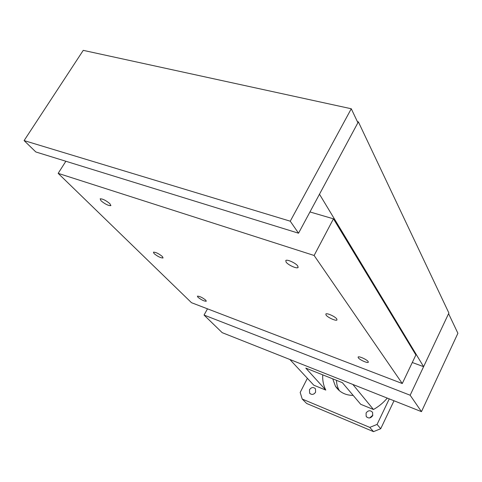<?xml version="1.0" encoding="UTF-8"?>
<svg xmlns="http://www.w3.org/2000/svg" width="482" height="482" viewBox="0 0 482 482"><rect width="100%" height="100%" fill="white"/><g stroke="black" fill="none" stroke-linecap="round" stroke-linejoin="round"><path stroke-width="0.72" d="M357.385 121.639L358.367 121.862L319.482 194.216L423.606 366.669L412.285 362.5M423.606 366.669L448.887 313.011L358.367 121.862M205.814 300.208L206.278 301.244C204.097 301.226 201.307 299.888 197.909 297.219L197.421 296.165C199.626 296.189 202.422 297.539 205.814 300.208M297.749 265.974L298.027 267.51C296.858 268.998 288.103 265.028 286.091 262.112L285.796 260.527C286.965 259.045 295.815 263.076 297.749 265.974M368.146 361.536L368.32 362.265C367.772 363.47 359.674 359.867 358.301 357.819L358.108 357.06C358.644 355.855 366.82 359.494 368.146 361.536M162.458 256.587L163.067 257.978C160.723 257.997 157.728 256.532 154.071 253.586L153.445 252.164C155.813 252.158 158.819 253.634 162.458 256.587M336.749 318.921L336.978 319.958C336.177 321.307 327.73 317.536 326.073 315.101L325.832 314.029C326.621 312.679 335.159 316.499 336.749 318.921M109.926 203.723L110.727 205.645C108.197 205.675 104.956 204.049 101.015 200.771L100.184 198.807C102.75 198.801 105.998 200.44 109.926 203.723M314.119 255.478L402.277 383.533L415.876 354.951L333.46 218.828L314.119 255.478L58.165 173.357L65.859 161.253M402.277 383.533L191.493 302.696L58.165 173.357M309.956 211.947L333.46 218.828M207.495 308.835L204.043 315.059L222.19 332.658L421.473 411.652L457.9 333.285L448.579 313.662L410.152 395.222L421.473 411.652M204.043 315.059L410.152 395.222M351.27 108.757L290.254 221.196L24.1 140.587L83.253 50.357L351.27 108.757L357.903 122.729L298.533 233.204L290.254 221.196M298.533 233.204L35.837 151.969L24.1 140.587M372.869 415.171L369.61 417.954M366.085 412.996C368.218 410.224 370.393 410.031 372.61 412.405L372.658 415.701C370.55 418.46 368.381 418.677 366.157 416.352L366.085 412.996M315.409 392.547L313.963 393.939M309.486 389.715C311.408 387.167 313.408 386.871 315.481 388.817L315.589 392.228C313.68 394.764 311.691 395.077 309.613 393.161L309.486 389.715M322.753 374.863C322.416 380.292 323.422 385.365 325.784 390.083L305.787 368.109L342.377 382.672L360.711 404.302L373.466 409.495L352.842 384.449M389.269 398.891L377.075 424.419L369.784 427.401L302.22 399.048L300.184 392.45L307.377 378.298M325.784 390.083L313.794 385.202L289.875 359.488M387.275 398.096C383.371 402.741 378.768 406.537 373.466 409.495M353.179 395.415C345.335 395.324 339.406 392.228 335.4 386.118L332.737 378.834M336.526 380.34C336.55 384.124 337.514 387.588 339.424 390.727L339.473 390.8M394.011 400.765L380.72 428.709L377.075 424.419M380.72 428.709L373.52 431.643L369.784 427.401M373.52 431.643L306.63 403.458L302.22 399.048M298.027 267.51L298.207 267.167M110.727 205.645L110.932 205.308M335.4 386.118L339.424 390.727M309.613 393.161L310.257 393.836M366.157 416.352L366.929 417.249"/></g></svg>
